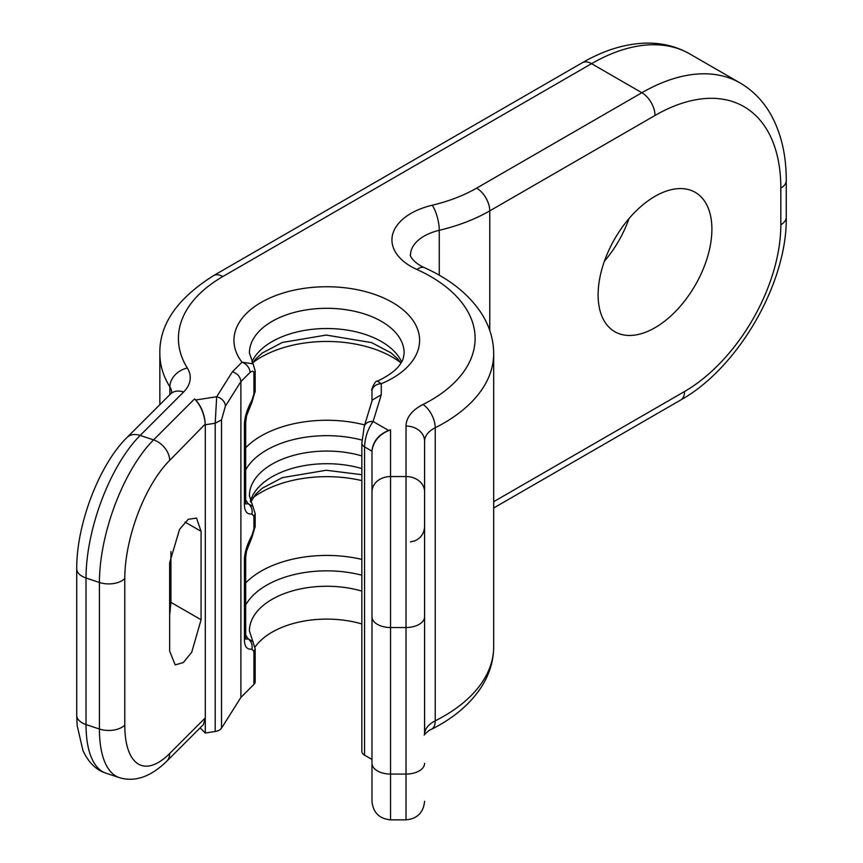 <?xml version="1.0" encoding="UTF-8"?>
<svg xmlns="http://www.w3.org/2000/svg" width="863" height="863" viewBox="0 0 863 863"><rect width="100%" height="100%" fill="white"/><g stroke="black" fill="none" stroke-linecap="round" stroke-linejoin="round"><path stroke-width="1.29" d="M253.927 684.391L253.927 651.543L255.178 648.868L255.178 681.716A9.288 5.361 180 0 1 253.927 684.391L240.885 697.444L221.521 728.156A9.288 5.361 180 0 1 215.2 731.5L205.297 733.032L200.13 727.865M361.856 623.96A77.368 44.671 0 0 0 255.06 647.002M364.574 755.168A9.288 5.361 180 0 1 361.856 751.371L361.856 443.107A9.288 5.361 180 0 0 364.574 446.905L364.574 755.168L371.985 759.44M205.297 717.876L169.655 753.518A89.741 36.634 -71.6 0 1 124.779 725.114A18.565 10.723 0 0 1 99.418 729.03A108.307 44.218 -71.6 0 0 119.321 777.628C134.779 782.363 150.572 776.916 166.699 761.285L203.334 724.661L205.297 718.102L205.297 424.769L215.2 423.237L216.678 396.753A9.288 7.12 32.2 0 1 225.394 406.16L240.885 381.597C240.389 376.872 237.573 373.593 232.438 371.748L241.996 362.19A92.837 53.603 180 0 1 283.161 293.021A92.837 53.603 180 0 1 405.513 311.953A92.837 53.603 180 0 1 381.273 383.733L381.273 394.769L372.255 400.087L364.229 426.376L361.856 443.107M205.297 718.102L205.297 733.032M201.079 531.317L201.079 619.753L191.726 652.223L183.377 662.525L175.211 664.898L169.655 651.177L169.655 562.741L179.601 529.289L188.263 519.31L196.516 518.08L201.079 531.317L185.06 522.072M381.273 394.769L373.107 421.511C367.789 429.03 364.941 437.487 364.574 446.905L371.985 451.176L372.007 450.454C373.755 440.637 379.936 433.765 390.551 429.828L390.551 476.549L406.031 476.549L406.031 426.052A49.515 28.587 180 0 1 423.032 404.488A18.565 9.957 63.3 0 1 435.222 427.735L435.222 720.842A18.565 9.957 -116.7 0 1 431.371 729.343C453.517 718.253 470.195 704.132 481.403 687.002C489.504 674.337 493.593 660.907 493.69 646.711A170.205 98.263 180 0 1 435.222 720.842A30.949 17.864 0 0 0 424.596 734.316L424.596 441.209A30.949 17.864 180 0 1 435.222 427.735A170.205 98.263 0 0 0 493.69 353.603C493.593 339.418 489.504 325.987 481.403 313.323C468.954 294.391 450.001 279.191 424.542 267.724C411.565 261.985 409.321 253.808 410.508 255.092A46.419 26.796 180 0 1 439.256 230.313L439.256 275.2M371.985 763.356L371.985 801.285C373.086 812.558 379.278 818.75 390.551 819.85L390.551 774.068A18.565 10.723 180 0 1 371.985 763.356L371.985 451.176M371.985 646.743L371.985 594.046M390.551 429.828L388.63 430.475C378.857 434.348 373.312 441.004 372.007 450.454M371.985 391.867L371.985 400.961M240.885 697.444L240.885 381.597L250.033 372.449A9.288 6.57 -135 0 0 241.996 362.19L253.129 363.841L249.407 352.978A77.368 44.671 0 0 1 326.775 308.307A77.368 44.671 0 0 1 404.132 352.978C403.625 357.638 402.665 360.81 401.263 362.503C397.757 368.965 389.828 375.178 377.465 381.155L381.273 383.733A9.288 7.584 180 0 0 371.985 391.317L371.985 389.623C370.464 393.01 374.456 380.065 377.465 381.155M253.927 651.543L251.964 649.138C246.883 649.774 244.38 646.452 244.434 639.17L244.434 560.378C244.38 553.205 246.894 544.866 251.964 535.34L253.927 528.997L253.927 516.365L251.964 513.96C246.883 514.596 244.38 511.263 244.434 503.981L244.434 425.2C244.38 418.026 246.894 409.677 251.964 400.162L251.985 402.093L255.178 391.144L255.178 370.928L253.129 363.841M205.286 424.035C204.531 414.272 201.327 406.257 195.685 400.001L194.574 398.889C200.712 405.405 204.272 413.787 205.286 424.035L169.655 460.411A89.741 36.634 -71.6 0 0 124.779 578.555L124.779 725.114M169.655 615.222L170.928 602.352L170.928 551.489M629.041 218.555A80.464 46.451 -60 0 1 604.38 261.262M253.161 506.635L248.21 503.679L245.955 503.992M253.927 516.365L255.178 513.69L249.407 495.74A77.368 44.671 0 0 1 361.856 455.923M253.161 641.824L248.21 638.868L245.955 639.181M245.696 638.933L245.675 557.703L246.527 551.069L251.985 537.271L255.178 526.322L255.178 513.69M255.178 648.868L249.407 630.918A77.368 44.671 0 0 1 361.856 591.112M251.964 649.138C252.665 644.941 251.413 641.511 248.21 638.868A85.103 49.137 0 0 1 245.675 634.877M251.964 535.34L251.985 537.271M251.964 513.96C252.665 509.753 251.413 506.333 248.21 503.679A85.103 49.137 0 0 1 245.675 499.699M598.113 294.866A80.464 46.451 -60 0 1 633.226 213.895A80.464 46.451 -60 0 1 695.233 192.341A80.464 46.451 -60 0 1 711.899 229.17A80.464 46.451 -60 0 1 676.775 310.141A80.464 46.451 -60 0 1 614.78 331.694A80.464 46.451 -60 0 1 598.113 294.866M431.371 729.343C428.339 730.249 422.794 736.247 424.531 734.791L424.596 714.337M424.596 526.473L424.596 441.209A18.565 15.156 0 0 0 406.031 426.052M424.596 693.323L424.596 526.452C424.24 533.442 420.831 538.296 414.38 541.004L410.464 541.867M424.596 547.466L424.596 635.902M166.699 761.285A18.565 13.128 -135 0 0 169.655 753.518M215.2 731.5L215.2 423.237L221.521 419.893L225.394 406.16M423.032 404.488A151.64 87.551 0 0 0 416.894 269.483A64.984 37.519 180 0 1 432.19 205.232A136.16 78.609 0 0 0 476.624 188.134L641.878 92.729L591.543 63.668A18.565 10.723 -120 0 0 582.266 62.751C603.539 50.432 624.488 43.894 645.114 43.15C661.468 42.697 676.365 46.289 689.796 53.938A196.505 113.452 120 0 0 591.543 63.668L222.827 276.548A151.64 87.551 0 0 0 187.336 368.026A49.515 28.587 180 0 1 183.614 391.985L140.173 435.427L153.571 439.893A108.307 44.218 -71.6 0 0 99.418 582.482L99.418 729.03L86.02 724.564A108.307 44.218 108.4 0 0 105.922 773.162C96.289 770.174 88.641 762.655 82.967 750.605L77.141 725.535L76.731 715.287A18.565 10.723 180 0 0 86.02 724.564L86.02 578.016L99.418 582.482A18.565 10.723 0 0 0 124.779 578.555M780.832 224.747A18.565 10.723 180 0 0 786.269 217.174L786.269 180.529A18.565 10.723 180 0 1 780.832 188.112L780.832 224.747A136.16 78.619 -60 0 1 684.542 391.511L493.69 501.705M786.269 217.174C787.347 282.967 738.221 368.048 680.702 400.011A18.565 10.723 -120 0 0 684.542 391.511M424.596 801.285C423.496 812.558 417.304 818.75 406.031 819.85L406.031 774.068A18.565 10.723 0 0 0 424.596 763.356M424.596 491.716A18.565 15.156 0 0 0 406.031 476.549L406.031 774.068L390.551 774.068L390.551 627.52L406.031 627.52A18.565 10.723 0 0 0 424.596 616.797M371.985 616.797A18.565 10.723 180 0 0 390.551 627.52L390.551 476.549A18.565 15.156 180 0 0 371.985 491.716M364.229 426.376A9.288 7.465 -163 0 1 373.107 421.511L388.63 430.475M251.964 400.162L253.927 393.819L253.927 373.603C253.927 370.885 252.632 370.497 250.033 372.449M221.521 728.156L221.521 419.893M195.685 400.001L216.678 396.753L232.438 371.748M169.655 460.411A18.565 13.128 45 0 0 153.571 439.893L194.574 398.889M183.614 391.985A18.565 13.128 -135 0 0 170.486 394.013L127.044 437.455A18.565 13.128 -135 0 1 140.173 435.427A108.307 44.218 108.4 0 0 86.02 578.016A18.565 10.723 180 0 1 76.731 568.728L76.731 715.287M169.655 610.465A15.469 5.545 8.6 0 0 170.367 610.821M169.655 601.522A15.469 8.932 0 0 0 170.928 602.352L201.079 619.753M169.86 394.639L169.86 386.818A30.949 17.864 180 0 1 171.672 392.525M159.849 404.65L159.849 353.603A170.205 98.263 0 0 0 169.86 386.818A18.565 14.272 148.1 0 1 187.336 368.026M476.624 188.134A18.565 10.723 60 0 1 489.753 210.874L655.006 115.469A18.565 10.723 60 0 0 641.878 92.729A196.505 113.452 -60 0 1 740.13 82.988L689.796 53.938M401.619 361.888A77.368 44.671 0 0 0 326.775 328.523A77.368 44.671 0 0 0 251.92 361.888M400.551 362.536A92.837 53.603 0 0 0 252.988 362.536M364.671 424.93A92.837 53.603 0 0 0 245.675 447.768M361.953 440.065A85.103 49.137 0 0 0 245.675 469.904M361.856 468.566A77.368 44.671 0 0 0 250.389 501.274M361.856 480.626A92.837 53.603 0 0 0 252.988 497.724M245.675 582.946A92.837 53.603 180 0 1 361.856 559.407M361.856 575.211A85.103 49.137 0 0 0 245.675 605.082M244.434 639.17A9.288 5.361 0 0 0 245.675 636.484M244.434 560.378A9.288 5.361 -0 0 0 245.675 557.703M253.927 528.997A9.288 5.361 0 0 0 255.178 526.322M244.434 503.981A9.288 5.361 0 0 0 245.675 501.306L245.675 422.525L246.527 415.89L251.985 402.093M244.434 425.2A9.288 5.361 -0 0 0 245.675 422.525M253.927 393.819A9.288 5.361 0 0 0 255.178 391.144M253.927 373.603L255.178 370.928M222.827 276.548A18.565 10.723 -120 0 0 213.549 275.621C177.131 298.598 159.224 324.585 159.849 353.603M655.006 115.469A177.94 102.729 -60 0 1 780.832 188.112M432.19 205.232A18.565 5.771 76.6 0 1 439.256 230.313A154.725 89.331 0 0 0 489.753 210.874L489.753 330.443M416.894 269.483A18.565 9.342 -65.7 0 1 424.542 267.724M119.321 777.628L105.922 773.162M680.702 400.011L493.69 507.983M406.031 819.85L390.551 819.85M400.907 363.086L397.735 358.922L391.112 352.913L371.586 342.611L326.192 335.071L282.33 342.471L262.341 352.989L255.728 359.008L252.632 363.086M361.856 474.704L326.192 470.249L282.33 477.649L262.341 488.167L255.728 494.197L250.68 502.05M245.696 503.744L245.675 501.306M127.044 437.455C99.018 464.801 76.376 524.92 76.731 568.728M171.683 392.848L170.486 394.013M582.266 62.751L213.549 275.621M786.269 180.529C786.301 155.944 781.479 134.531 771.813 116.3C764.025 101.91 753.464 90.798 740.13 82.988M493.69 646.711L493.69 353.603"/></g></svg>
